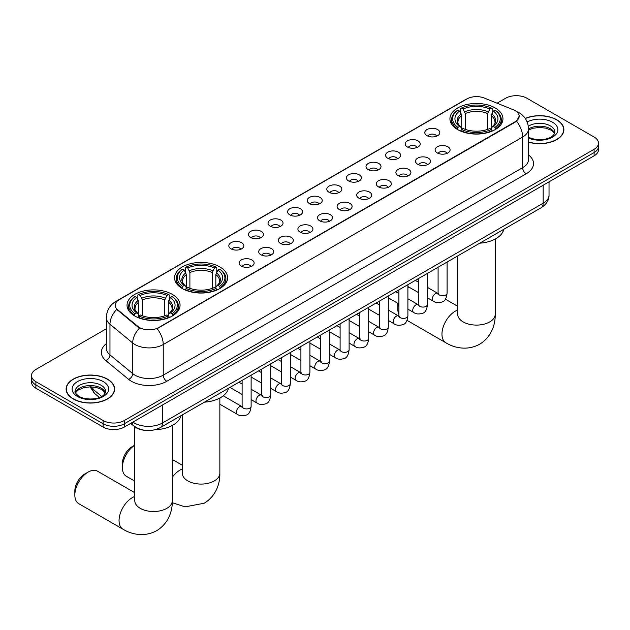 <?xml version="1.0" encoding="UTF-8"?>
<svg xmlns="http://www.w3.org/2000/svg" width="630" height="630" viewBox="0 0 630 630"><rect width="100%" height="100%" fill="white"/><g stroke="black" fill="none" stroke-linecap="round" stroke-linejoin="round"><path stroke-width="0.94" d="M219.846 266.923A26.515 15.309 0 0 0 190.945 263.6A26.515 15.309 0 0 0 174.581 277.743A26.515 15.309 0 0 0 182.346 288.572A26.515 15.309 0 0 0 211.239 291.887A26.515 15.309 0 0 0 227.611 277.743A26.515 15.309 0 0 0 219.846 266.923M172.297 294.368A26.515 15.309 0 0 0 143.404 291.052A26.515 15.309 0 0 0 127.039 305.196A26.515 15.309 0 0 0 134.804 316.016A26.515 15.309 0 0 0 163.698 319.339A26.515 15.309 0 0 0 180.062 305.196A26.515 15.309 0 0 0 172.297 294.368M495.196 107.951A26.515 15.309 0 0 0 466.302 104.627A26.515 15.309 0 0 0 449.938 118.771A26.515 15.309 0 0 0 457.703 129.599A26.515 15.309 0 0 0 486.596 132.914A26.515 15.309 0 0 0 502.96 118.771A26.515 15.309 0 0 0 495.196 107.951M426.998 135.678A7.505 4.331 180 0 1 425.51 134.458A7.505 4.331 180 0 1 427.99 129.071A7.505 4.331 180 0 1 437.606 129.552A7.505 4.331 180 0 1 439.094 134.458A7.505 4.331 180 0 1 426.998 135.678M436.692 136.135A4.504 2.599 0 0 0 435.488 134.867A4.504 2.599 0 0 0 431.046 134.206A4.504 2.599 0 0 0 427.912 136.135M407.397 146.995A7.505 4.331 180 0 1 405.909 145.774A7.505 4.331 180 0 1 408.397 140.388A7.505 4.331 180 0 1 418.013 140.868A7.505 4.331 180 0 1 419.501 145.774A7.505 4.331 180 0 1 407.397 146.995M417.099 147.444A4.504 2.599 0 0 0 415.887 146.184A4.504 2.599 0 0 0 411.453 145.522A4.504 2.599 0 0 0 408.311 147.444M387.804 158.311A7.505 4.331 180 0 1 386.308 157.083A7.505 4.331 180 0 1 388.797 151.704A7.505 4.331 180 0 1 398.412 152.184A7.505 4.331 180 0 1 399.9 157.083A7.505 4.331 180 0 1 387.804 158.311M397.498 158.76A4.504 2.599 0 0 0 396.294 157.492A4.504 2.599 0 0 0 391.852 156.838A4.504 2.599 0 0 0 388.718 158.76M368.204 169.627A7.505 4.331 180 0 1 366.715 168.399A7.505 4.331 180 0 1 369.196 163.012A7.505 4.331 180 0 1 378.819 163.501A7.505 4.331 180 0 1 380.307 168.399A7.505 4.331 180 0 1 368.204 169.627M377.898 170.076A4.504 2.599 0 0 0 376.693 168.809A4.504 2.599 0 0 0 372.259 168.147A4.504 2.599 0 0 0 369.117 170.076M348.603 180.944A7.505 4.331 180 0 1 347.114 179.715A7.505 4.331 180 0 1 349.603 174.329A7.505 4.331 180 0 1 359.218 174.817A7.505 4.331 180 0 1 360.707 179.715A7.505 4.331 180 0 1 348.603 180.944M358.305 181.393A4.504 2.599 0 0 0 357.092 180.125A4.504 2.599 0 0 0 352.658 179.463A4.504 2.599 0 0 0 349.516 181.393M329.01 192.252A7.505 4.331 180 0 1 327.521 191.032A7.505 4.331 180 0 1 330.002 185.645A7.505 4.331 180 0 1 339.617 186.126A7.505 4.331 180 0 1 341.113 191.032A7.505 4.331 180 0 1 329.01 192.252M338.704 192.701A4.504 2.599 0 0 0 337.499 191.441A4.504 2.599 0 0 0 333.065 190.78A4.504 2.599 0 0 0 329.923 192.701M309.409 203.569A7.505 4.331 180 0 1 307.92 202.34A7.505 4.331 180 0 1 310.409 196.962A7.505 4.331 180 0 1 320.024 197.442A7.505 4.331 180 0 1 321.513 202.34A7.505 4.331 180 0 1 309.409 203.569M319.111 204.018A4.504 2.599 0 0 0 317.898 202.75A4.504 2.599 0 0 0 313.464 202.096A4.504 2.599 0 0 0 310.322 204.018M289.816 214.885A7.505 4.331 180 0 1 288.327 213.657A7.505 4.331 180 0 1 290.808 208.27A7.505 4.331 180 0 1 300.423 208.758A7.505 4.331 180 0 1 301.912 213.657A7.505 4.331 180 0 1 289.816 214.885M299.51 215.334A4.504 2.599 0 0 0 298.305 214.066A4.504 2.599 0 0 0 293.871 213.405A4.504 2.599 0 0 0 290.729 215.334M270.215 226.202A7.505 4.331 180 0 1 268.726 224.973A7.505 4.331 180 0 1 271.215 219.586A7.505 4.331 180 0 1 280.83 220.075A7.505 4.331 180 0 1 282.319 224.973A7.505 4.331 180 0 1 270.215 226.202M279.917 226.65A4.504 2.599 0 0 0 278.704 225.382A4.504 2.599 0 0 0 274.27 224.721A4.504 2.599 0 0 0 271.128 226.65M250.622 237.51A7.505 4.331 180 0 1 249.126 236.289A7.505 4.331 180 0 1 251.614 230.903A7.505 4.331 180 0 1 261.23 231.383A7.505 4.331 180 0 1 262.718 236.289A7.505 4.331 180 0 1 250.622 237.51M260.316 237.959A4.504 2.599 0 0 0 259.111 236.699A4.504 2.599 0 0 0 254.67 236.037A4.504 2.599 0 0 0 251.535 237.959M231.021 248.826A7.505 4.331 180 0 1 229.533 247.598A7.505 4.331 180 0 1 232.021 242.219A7.505 4.331 180 0 1 241.636 242.7A7.505 4.331 180 0 1 243.125 247.598A7.505 4.331 180 0 1 231.021 248.826M240.723 249.275A4.504 2.599 0 0 0 239.51 248.007A4.504 2.599 0 0 0 235.077 247.354A4.504 2.599 0 0 0 231.934 249.275M437.291 152.94A7.505 4.331 180 0 1 435.802 151.712A7.505 4.331 180 0 1 438.283 146.333A7.505 4.331 180 0 1 447.898 146.814A7.505 4.331 180 0 1 449.387 151.712A7.505 4.331 180 0 1 437.291 152.94M446.985 153.389A4.504 2.599 0 0 0 445.78 152.121A4.504 2.599 0 0 0 441.347 151.468A4.504 2.599 0 0 0 438.204 153.389M417.69 164.257A7.505 4.331 180 0 1 416.202 163.028A7.505 4.331 180 0 1 418.69 157.642A7.505 4.331 180 0 1 428.305 158.13A7.505 4.331 180 0 1 429.794 163.028A7.505 4.331 180 0 1 417.69 164.257M427.392 164.706A4.504 2.599 0 0 0 426.179 163.438A4.504 2.599 0 0 0 421.746 162.776A4.504 2.599 0 0 0 418.603 164.706M398.097 175.565A7.505 4.331 180 0 1 396.609 174.345A7.505 4.331 180 0 1 399.089 168.958A7.505 4.331 180 0 1 408.705 169.439A7.505 4.331 180 0 1 410.193 174.345A7.505 4.331 180 0 1 398.097 175.565M407.791 176.022A4.504 2.599 0 0 0 406.586 174.754A4.504 2.599 0 0 0 402.153 174.093A4.504 2.599 0 0 0 399.01 176.022M378.496 186.882A7.505 4.331 180 0 1 377.008 185.661A7.505 4.331 180 0 1 379.496 180.274A7.505 4.331 180 0 1 389.112 180.755A7.505 4.331 180 0 1 390.6 185.661A7.505 4.331 180 0 1 378.496 186.882M388.198 187.331A4.504 2.599 0 0 0 386.985 186.063A4.504 2.599 0 0 0 382.552 185.409A4.504 2.599 0 0 0 379.41 187.331M358.903 198.198A7.505 4.331 180 0 1 357.407 196.97A7.505 4.331 180 0 1 359.895 191.591A7.505 4.331 180 0 1 369.511 192.071A7.505 4.331 180 0 1 370.999 196.97A7.505 4.331 180 0 1 358.903 198.198M368.597 198.647A4.504 2.599 0 0 0 367.392 197.379A4.504 2.599 0 0 0 362.951 196.725A4.504 2.599 0 0 0 359.817 198.647M339.302 209.514A7.505 4.331 180 0 1 337.814 208.286A7.505 4.331 180 0 1 340.302 202.899A7.505 4.331 180 0 1 349.918 203.388A7.505 4.331 180 0 1 351.406 208.286A7.505 4.331 180 0 1 339.302 209.514M349.004 209.963A4.504 2.599 0 0 0 347.791 208.695A4.504 2.599 0 0 0 343.358 208.034A4.504 2.599 0 0 0 340.216 209.963M319.701 220.823A7.505 4.331 180 0 1 318.213 219.602A7.505 4.331 180 0 1 320.702 214.216A7.505 4.331 180 0 1 330.317 214.696A7.505 4.331 180 0 1 331.805 219.602A7.505 4.331 180 0 1 319.701 220.823M329.403 221.28A4.504 2.599 0 0 0 328.198 220.012A4.504 2.599 0 0 0 323.757 219.35A4.504 2.599 0 0 0 320.623 221.28M300.108 232.139A7.505 4.331 180 0 1 298.62 230.919A7.505 4.331 180 0 1 301.101 225.532A7.505 4.331 180 0 1 310.716 226.012A7.505 4.331 180 0 1 312.212 230.919A7.505 4.331 180 0 1 300.108 232.139M309.802 232.588A4.504 2.599 0 0 0 308.598 231.328A4.504 2.599 0 0 0 304.164 230.667A4.504 2.599 0 0 0 301.022 232.588M280.507 243.456A7.505 4.331 180 0 1 279.019 242.227A7.505 4.331 180 0 1 281.508 236.848A7.505 4.331 180 0 1 291.123 237.329A7.505 4.331 180 0 1 292.611 242.227A7.505 4.331 180 0 1 280.507 243.456M290.209 243.905A4.504 2.599 0 0 0 288.997 242.637A4.504 2.599 0 0 0 284.563 241.983A4.504 2.599 0 0 0 281.421 243.905M260.914 254.772A7.505 4.331 180 0 1 259.426 253.543A7.505 4.331 180 0 1 261.907 248.157A7.505 4.331 180 0 1 271.522 248.645A7.505 4.331 180 0 1 273.01 253.543A7.505 4.331 180 0 1 260.914 254.772M270.609 255.221A4.504 2.599 0 0 0 269.404 253.953A4.504 2.599 0 0 0 264.97 253.291A4.504 2.599 0 0 0 261.828 255.221M241.314 266.088A7.505 4.331 180 0 1 239.825 264.86A7.505 4.331 180 0 1 242.314 259.473A7.505 4.331 180 0 1 251.929 259.954A7.505 4.331 180 0 1 253.417 264.86A7.505 4.331 180 0 1 241.314 266.088M251.016 266.537A4.504 2.599 0 0 0 249.803 265.269A4.504 2.599 0 0 0 245.369 264.608A4.504 2.599 0 0 0 242.227 266.537M513.418 109.809A13.506 7.796 180 0 1 515.222 110.683A13.506 7.796 180 0 1 519.175 116.196A13.506 7.796 180 0 1 515.222 121.716L158.642 327.576A13.506 7.796 180 0 1 138.033 326.537L117.637 309.724A13.506 7.796 180 0 1 115.188 305.251A13.506 7.796 180 0 1 119.149 299.73L466.988 98.91A13.506 7.796 180 0 1 484.289 98.036L513.418 109.809M144.175 430.243A15.01 8.662 180 0 1 134.686 426.699L130.662 423.384M528.507 142.128A24.263 14.01 0 0 0 563.889 129.678A24.263 14.01 0 0 0 556.786 119.771A24.263 14.01 0 0 0 525.247 118.401M107.525 379.15A24.263 14.01 0 0 0 81.089 376.11A24.263 14.01 0 0 0 66.111 389.057A24.263 14.01 0 0 0 73.214 398.955A24.263 14.01 0 0 0 99.658 401.995A24.263 14.01 0 0 0 114.636 389.057A24.263 14.01 0 0 0 107.525 379.15M519.175 116.196L516.529 121.165L515.222 122.118L157.122 328.663A17.506 10.111 60 0 1 163.241 344.531A20.01 11.553 180 0 1 134.946 344.531A20.01 11.553 180 0 1 132.702 342.988L109.974 324.245A20.01 11.553 180 0 1 106.36 317.622L106.36 348.256A20.01 11.553 0 0 0 109.974 354.887L132.702 373.621A20.01 11.553 0 0 0 134.946 375.165A20.01 11.553 0 0 0 163.241 375.165L522.648 167.667A20.01 11.553 0 0 0 528.507 159.5L528.507 128.859A20.01 11.553 180 0 1 522.648 137.033A17.506 10.111 -120 0 0 516.529 121.165M106.36 328.766L35.894 369.448A15.01 8.662 0 0 0 31.5 375.575L31.5 382.111A15.01 8.662 0 0 0 35.894 388.238L103.107 427.038L103.107 423.769A15.01 8.662 0 0 0 124.33 423.769L594.106 152.554A15.01 8.662 0 0 0 598.5 146.428A15.01 8.662 0 0 1 594.106 152.554L124.33 423.769A15.01 8.662 0 0 1 103.107 423.769L35.894 384.969L103.107 423.769L103.107 420.509A15.01 8.662 0 0 0 124.33 420.509L594.106 149.286A15.01 8.662 0 0 0 598.5 143.16A15.01 8.662 0 0 0 594.106 137.033L526.893 98.225A15.01 8.662 0 0 0 505.669 98.225L497.054 103.194M31.5 378.843A15.01 8.662 0 0 0 35.894 384.969A15.01 8.662 0 0 1 31.5 378.843M141.065 328.663L138.033 327.127L116.723 309.393A17.506 11.71 129.5 0 0 109.974 324.245L109.974 354.887A5.001 3.347 -50.5 0 1 105.879 360.628A25.011 14.443 180 0 1 106.36 343.681M31.5 375.575A15.01 8.662 0 0 0 35.894 381.701L103.107 420.509M103.107 427.038A15.01 8.662 0 0 0 124.33 427.038L594.106 155.823A15.01 8.662 0 0 0 598.5 149.696L598.5 143.16M528.507 141.963A24.011 13.86 0 0 0 563.637 129.678A24.011 13.86 0 0 0 556.605 119.873A24.011 13.86 0 0 0 525.341 118.535M73.395 398.853A24.011 13.86 0 0 0 99.564 401.861A24.011 13.86 0 0 0 114.384 389.057A24.011 13.86 0 0 0 107.352 379.252A24.011 13.86 0 0 0 81.183 376.244A24.011 13.86 0 0 0 66.363 389.057A24.011 13.86 0 0 0 73.395 398.853M398.365 303.628A18.758 10.828 120 0 0 397.743 308.653L397.743 304.566A13.758 7.946 -60 0 1 397.798 303.306M408.901 287.083A18.758 10.828 120 0 0 407.901 287.886M397.743 308.653A18.758 10.828 120 0 0 398.9 314.236M407.901 287.469L408.736 286.989L407.901 287.469M457.223 129.315L457.931 127.418A23.814 13.75 0 0 1 457.931 110.124L459.569 111.069A21.514 12.419 0 0 0 459.569 126.472L461.191 127.394L461.711 129.323M461.711 128.536L461.711 115.605L459.569 111.069M460.758 113.116L460.758 108.486L461.475 108.084A23.814 13.75 0 0 1 491.424 108.084L489.786 109.029A21.514 12.419 0 0 0 463.113 109.029L465.247 113.557L465.247 129.378M487.651 129.378L487.651 113.557L489.786 109.029M479.753 243.196A27.515 15.884 0 0 0 503.764 229.336M460.758 130.686A24.814 14.325 0 0 0 492.14 130.686L491.424 129.457A23.814 13.75 0 0 1 461.475 129.457L460.758 131.111M492.14 131.111L492.14 130.686M457.931 110.124L457.223 110.534A24.814 14.325 0 0 0 451.639 119.59A24.814 14.325 0 0 0 457.223 128.646M491.424 108.084L492.14 108.486L492.14 113.116M461.475 129.457L463.113 128.512A21.514 12.419 0 0 0 489.786 128.512L491.424 129.457M459.569 126.472L457.931 127.418M463.113 109.029L461.475 108.084M461.191 113.857A19.247 11.112 0 0 0 461.191 127.394L461.278 127.449C458.545 124.811 457.435 123.015 457.939 122.07A18.506 10.686 0 0 1 461.711 115.605M495.676 128.646A24.814 14.325 0 0 0 501.259 119.59A24.814 14.325 0 0 0 495.676 110.534L494.959 110.124A23.814 13.75 0 0 1 494.959 127.418L495.676 129.315M494.959 127.418L493.322 126.472A21.514 12.419 0 0 0 493.322 111.069L494.959 110.124M493.322 111.069L491.187 115.605L491.187 128.536L491.707 127.394L493.322 126.472M491.187 115.605A18.506 10.686 0 0 1 494.959 122.07C495.463 123.023 494.345 124.811 491.62 127.449L491.707 127.394A19.247 11.112 0 0 0 491.707 113.857M491.187 129.323L491.187 128.536M134.788 445.174A18.758 10.828 120 0 0 122.385 467.625L122.385 463.538A13.758 7.946 -60 0 1 132.111 446.694L134.788 445.142L132.111 446.694M122.385 467.625A18.758 10.828 120 0 0 126.268 476.209L134.788 481.131M181.873 288.288L182.582 286.39A23.814 13.75 0 0 1 182.582 269.097L184.22 270.042A21.514 12.419 0 0 0 184.22 285.445L185.834 286.366L186.354 288.296M186.354 287.508L186.354 274.578L184.22 270.042M185.409 272.097L185.409 267.466L186.118 267.057A23.814 13.75 0 0 1 216.074 267.057L214.436 268.002A21.514 12.419 0 0 0 187.756 268.002L189.898 272.538L189.898 288.351M212.294 288.351L212.294 272.538L214.436 268.002M204.404 402.168A27.515 15.884 0 0 0 228.407 388.308M185.409 289.666A24.814 14.325 0 0 0 216.783 289.666L216.074 288.438A23.814 13.75 0 0 1 186.118 288.438L185.409 290.084M216.783 290.084L216.783 289.666M182.582 269.097L181.873 269.506A24.814 14.325 0 0 0 176.282 278.562A24.814 14.325 0 0 0 181.873 287.619M216.074 267.057L216.783 267.466L216.783 272.097M186.118 288.438L187.756 287.493A21.514 12.419 0 0 0 214.436 287.493L216.074 288.438M184.22 285.445L182.582 286.39M187.756 268.002L186.118 267.057M185.834 272.829A19.247 11.112 0 0 0 185.834 286.366L185.929 286.43C183.188 283.784 182.078 281.988 182.582 281.043A18.506 10.686 0 0 1 186.354 274.578M220.319 287.619A24.814 14.325 0 0 0 225.91 278.562A24.814 14.325 0 0 0 220.319 269.506L219.61 269.097A23.814 13.75 0 0 1 219.61 286.39L220.319 288.288M219.61 286.39L217.972 285.445A21.514 12.419 0 0 0 217.972 270.042L219.61 269.097M217.972 270.042L215.83 274.578L215.83 287.508L216.358 286.366L217.972 285.445M215.83 274.578A18.506 10.686 0 0 1 219.602 281.043C220.106 281.996 218.996 283.791 216.263 286.43L216.358 286.366A19.247 11.112 0 0 0 216.358 272.829M215.83 288.296L215.83 287.508M74.844 495.07L74.844 490.99A13.758 7.946 -60 0 1 84.57 474.138L88.105 472.098A18.758 10.828 120 0 0 74.844 495.07A18.758 10.828 120 0 0 78.726 503.661L122.945 529.192A18.758 10.828 -60 0 1 120.07 514.159A18.758 10.828 -60 0 1 132.324 497.629A18.758 10.828 -60 0 1 134.788 496.472M134.324 315.74L135.04 313.842A23.814 13.75 0 0 1 135.04 296.549L136.678 297.494A21.514 12.419 0 0 0 136.678 312.897L138.293 313.819L138.813 315.748M138.813 314.961L138.813 302.022L136.678 297.494M137.86 299.541L137.86 294.911L138.576 294.509A23.814 13.75 0 0 1 168.525 294.509L166.887 295.454A21.514 12.419 0 0 0 140.214 295.454L142.349 299.982L142.349 315.795M164.753 315.795L164.753 299.982L166.887 295.454M155.13 429.707A27.515 15.884 0 0 0 180.865 415.761M137.86 317.111A24.814 14.325 0 0 0 169.242 317.111L168.525 315.882A23.814 13.75 0 0 1 138.576 315.882L137.86 317.536M169.242 317.536L169.242 317.111M135.04 296.549L134.324 296.958A24.814 14.325 0 0 0 128.74 306.015A24.814 14.325 0 0 0 134.324 315.071M168.525 294.509L169.242 294.911L169.242 299.541M138.576 315.882L140.214 314.937A21.514 12.419 0 0 0 166.887 314.937L168.525 315.882M136.678 312.897L135.04 313.842M140.214 295.454L138.576 294.509M138.293 300.282A19.247 11.112 0 0 0 138.293 313.819L138.38 313.874C135.647 311.228 134.536 309.44 135.04 308.495A18.506 10.686 0 0 1 138.813 302.022M172.778 315.071A24.814 14.325 0 0 0 178.361 306.015A24.814 14.325 0 0 0 172.778 296.958L172.069 296.549A23.814 13.75 0 0 1 172.069 313.842L172.778 315.74M172.069 313.842L170.431 312.897A21.514 12.419 0 0 0 170.431 297.494L172.069 296.549M170.431 297.494L168.289 302.022L168.289 314.961L168.809 313.819L170.431 312.897M168.289 302.022A18.506 10.686 0 0 1 172.061 308.495C172.565 309.44 171.454 311.236 168.722 313.874L168.809 313.819A19.247 11.112 0 0 0 168.809 300.282M168.289 315.748L168.289 314.961M134.788 492.707L97.485 471.169A18.758 10.828 120 0 0 88.105 472.098L84.57 474.138M117.637 309.724L117.637 310.314M138.033 326.537L138.033 327.127M158.642 327.576L158.642 327.978M515.222 121.716L515.222 122.118M166.785 381.292A5.001 2.89 60 0 1 163.241 375.165L163.241 344.531L522.648 137.033L522.648 167.667A5.001 2.89 60 0 0 526.184 173.793L166.785 381.292A25.011 14.443 180 0 1 131.41 381.292A25.011 14.443 180 0 1 128.607 379.362L105.879 360.628M516.498 111.447A17.506 8.198 112 0 0 516.261 111.36L519.018 112.676C525.01 116.274 528.168 121.669 528.507 128.859M117.66 300.754A17.506 10.111 -120 0 0 115.841 301.439C109.856 305.03 106.698 310.425 106.36 317.622M115.841 301.439L465.515 99.556A17.506 10.111 60 0 1 466.846 98.989M139.521 328.057A17.506 11.71 129.5 0 0 132.702 342.988L132.702 373.621A5.001 3.347 -50.5 0 1 128.607 379.362M528.507 154.917A25.011 14.443 180 0 1 526.184 173.793M124.33 420.509L124.33 427.038M594.106 149.286L594.106 155.823M35.894 381.701L35.894 388.238M132.891 422.1A20.01 11.553 0 0 0 134.237 422.958A20.01 11.553 0 0 0 162.54 422.958L543.162 203.207A20.01 11.553 0 0 0 549.029 195.032C549.171 200.001 546.525 204.246 541.091 207.782L160.461 427.534A10.009 5.78 60 0 0 162.54 422.958L162.54 404.988M543.162 185.228L543.162 203.207A10.009 5.78 60 0 1 541.091 207.782M132.079 422.565A10.009 6.694 129.5 0 0 133.828 425.817L130.788 423.313M90.728 386.828A20.01 11.553 0 0 0 92.949 389.222L92.949 386.946M99.438 397.467L94.784 393.624A10.009 6.694 129.5 0 1 92.949 389.222L101.674 396.412M554.62 133.387A15.246 8.804 0 0 0 550.407 128.764A15.246 8.804 0 0 0 528.507 128.961M528.223 136.978C536.059 141.561 553.494 140.285 554.872 132.127A15.246 8.804 0 0 0 550.407 125.905A15.246 8.804 0 0 0 528.318 126.221M528.507 138.033A18.246 10.537 0 0 0 553.345 136.631A18.246 10.537 0 0 0 552.534 122.228A18.246 10.537 0 0 0 527.168 121.976M105.368 392.766A15.246 8.804 0 0 0 101.154 388.135A15.246 8.804 0 0 0 85.845 385.954A15.246 8.804 0 0 0 75.379 392.766M101.154 385.276A15.246 8.804 0 0 0 84.538 383.371A15.246 8.804 0 0 0 75.127 391.506C74.324 391.978 75.608 393.592 78.971 396.357C86.806 400.94 104.241 399.664 105.62 391.506A15.246 8.804 0 0 0 101.154 385.276M77.466 396.506A18.246 10.537 0 0 0 103.281 396.506A18.246 10.537 0 0 0 103.281 381.607A18.246 10.537 0 0 0 77.466 381.607A18.246 10.537 0 0 0 77.466 396.506M495.212 239.046L495.212 314.268A18.758 10.828 180 0 1 489.715 321.922A18.758 10.828 180 0 1 463.184 321.922A18.758 10.828 180 0 1 457.687 314.268L457.734 315M495.212 314.268C495.463 323.686 491.959 336.696 479.611 344.256C466.893 351.17 453.876 347.697 445.843 342.767A18.758 10.828 -60 0 1 442.969 327.734A18.758 10.828 -60 0 1 455.222 311.204A18.758 10.828 -60 0 1 457.687 310.047M487.651 113.557A18.506 10.686 0 0 0 465.247 113.557M488.171 111.817A19.247 11.112 0 0 0 464.727 111.817M219.854 398.018L219.854 473.24A18.758 10.828 180 0 1 214.357 480.903A18.758 10.828 180 0 1 187.827 480.903A18.758 10.828 180 0 1 182.338 473.24L182.377 473.973M172.313 477.272A18.758 10.828 -60 0 1 179.873 470.177A18.758 10.828 -60 0 1 182.338 469.019M212.294 272.538A18.506 10.686 0 0 0 189.898 272.538M212.814 270.79A19.247 11.112 0 0 0 189.37 270.79M172.313 425.47L172.313 500.692A18.758 10.828 180 0 1 166.816 508.347A18.758 10.828 180 0 1 140.285 508.347A18.758 10.828 180 0 1 134.788 500.692L134.836 501.425M164.753 299.982A18.506 10.686 0 0 0 142.349 299.982M165.273 298.234A19.247 11.112 0 0 0 141.829 298.234M447.095 262.048L447.095 293.17A4.504 2.599 180 0 1 445.575 295.116A4.504 2.599 180 0 1 439.409 295.005A4.504 2.599 180 0 1 438.094 293.17L437.952 294.139L438.354 293.808M447.095 293.17C446.481 298.399 444.859 301.313 442.244 301.927C438.519 303.077 435.535 302.817 433.267 301.156A4.504 2.599 -60 0 1 432.582 297.541A4.504 2.599 -60 0 1 435.519 293.58A4.504 2.599 -60 0 1 435.724 293.47A4.504 2.599 -60 0 1 437.771 293.352L438.685 293.714M427.502 273.365L427.502 304.479A4.504 2.599 180 0 1 425.974 306.432A4.504 2.599 180 0 1 419.816 306.322A4.504 2.599 180 0 1 418.493 304.479L418.351 305.455L418.753 305.125M427.502 304.479C426.88 309.708 425.266 312.63 422.643 313.244C418.926 314.394 415.934 314.134 413.674 312.464A4.504 2.599 -60 0 1 412.981 308.857A4.504 2.599 -60 0 1 415.926 304.889A4.504 2.599 -60 0 1 416.123 304.786A4.504 2.599 -60 0 1 418.178 304.668L419.092 305.03M407.901 284.681L407.901 315.795A4.504 2.599 180 0 1 406.381 317.748A4.504 2.599 180 0 1 400.215 317.638A4.504 2.599 180 0 1 398.9 315.795L398.751 316.772L399.16 316.433M407.901 315.795C407.287 321.024 405.665 323.946 403.043 324.56C399.325 325.71 396.333 325.45 394.073 323.781A4.504 2.599 -60 0 1 393.388 320.174A4.504 2.599 -60 0 1 396.325 316.205A4.504 2.599 -60 0 1 396.522 316.095A4.504 2.599 -60 0 1 398.577 315.984L399.491 316.347M388.308 295.998L388.308 327.112A4.504 2.599 180 0 1 386.781 329.065A4.504 2.599 180 0 1 380.622 328.947A4.504 2.599 180 0 1 379.299 327.112L379.158 328.08L379.559 327.75M388.308 327.112C387.686 332.341 386.072 335.262 383.45 335.869C379.732 337.026 376.74 336.767 374.48 335.097A4.504 2.599 -60 0 1 373.787 331.49A4.504 2.599 -60 0 1 376.732 327.521A4.504 2.599 -60 0 1 376.929 327.411A4.504 2.599 -60 0 1 378.976 327.301L379.89 327.655M368.707 307.306L368.707 338.428A4.504 2.599 180 0 1 367.18 340.373A4.504 2.599 180 0 1 361.022 340.263A4.504 2.599 180 0 1 359.706 338.428L359.557 339.397L359.958 339.066M368.707 338.428C368.093 343.657 366.471 346.571 363.849 347.185C360.132 348.335 357.139 348.075 354.879 346.413A4.504 2.599 -60 0 1 354.186 342.799A4.504 2.599 -60 0 1 357.131 338.838A4.504 2.599 -60 0 1 357.328 338.727A4.504 2.599 -60 0 1 359.384 338.609L360.297 338.971M349.114 318.623L349.114 349.737A4.504 2.599 180 0 1 347.587 351.69A4.504 2.599 180 0 1 341.428 351.579A4.504 2.599 180 0 1 340.106 349.737L339.964 350.713L340.365 350.382M349.114 349.737C348.492 354.966 346.878 357.887 344.256 358.502C340.531 359.651 337.546 359.391 335.286 357.722A4.504 2.599 -60 0 1 334.593 354.115A4.504 2.599 -60 0 1 337.53 350.146A4.504 2.599 -60 0 1 337.735 350.044A4.504 2.599 -60 0 1 339.783 349.926L340.696 350.288M329.514 329.939L329.514 361.053A4.504 2.599 180 0 1 327.986 363.006A4.504 2.599 180 0 1 321.828 362.896A4.504 2.599 180 0 1 320.505 361.053L320.363 362.029L320.764 361.691M329.514 361.053C328.899 366.282 327.277 369.204 324.655 369.818C320.938 370.968 317.945 370.708 315.685 369.038A4.504 2.599 -60 0 1 314.992 365.432A4.504 2.599 -60 0 1 317.937 361.462A4.504 2.599 -60 0 1 318.134 361.352A4.504 2.599 -60 0 1 320.19 361.242L321.103 361.604M309.913 341.255L309.913 372.369A4.504 2.599 180 0 1 308.393 374.322A4.504 2.599 180 0 1 302.227 374.204A4.504 2.599 180 0 1 300.912 372.369L300.77 373.338L301.171 373.007M309.913 372.369C309.298 377.598 307.676 380.52 305.062 381.126C301.337 382.284 298.352 382.024 296.084 380.355A4.504 2.599 -60 0 1 295.399 376.748A4.504 2.599 -60 0 1 298.336 372.779A4.504 2.599 -60 0 1 298.541 372.669A4.504 2.599 -60 0 1 300.589 372.558L301.502 372.913M290.32 352.564L290.32 383.686A4.504 2.599 180 0 1 288.792 385.631A4.504 2.599 180 0 1 282.634 385.521A4.504 2.599 180 0 1 281.311 383.686L281.169 384.654L281.571 384.324M290.32 383.686C289.698 388.915 288.083 391.828 285.461 392.443C281.744 393.592 278.751 393.341 276.491 391.671A4.504 2.599 -60 0 1 275.798 388.056A4.504 2.599 -60 0 1 278.743 384.095A4.504 2.599 -60 0 1 278.94 383.985A4.504 2.599 -60 0 1 280.996 383.867L281.909 384.229M270.719 363.88L270.719 395.002A4.504 2.599 180 0 1 269.199 396.947A4.504 2.599 180 0 1 263.033 396.837A4.504 2.599 180 0 1 261.718 395.002L261.568 395.971L261.978 395.64M270.719 395.002C270.105 400.223 268.482 403.145 265.86 403.759C262.143 404.909 259.158 404.649 256.89 402.98A4.504 2.599 -60 0 1 256.205 399.373A4.504 2.599 -60 0 1 259.143 395.404A4.504 2.599 -60 0 1 259.347 395.301A4.504 2.599 -60 0 1 261.395 395.183L262.308 395.545M251.126 375.197L251.126 406.311A4.504 2.599 180 0 1 249.598 408.264A4.504 2.599 180 0 1 243.44 408.153A4.504 2.599 180 0 1 242.117 406.311L241.975 407.287L242.377 406.948M251.126 406.311C250.504 411.54 248.889 414.461 246.267 415.076C242.55 416.225 239.557 415.965 237.297 414.296A4.504 2.599 -60 0 1 236.604 410.689A4.504 2.599 -60 0 1 239.55 406.72A4.504 2.599 -60 0 1 239.746 406.61A4.504 2.599 -60 0 1 241.794 406.5L242.715 406.862M465.515 99.556L468.728 98.059M160.461 427.534C152.413 431.581 144.364 431.581 136.308 427.534L133.828 425.817M549.029 195.032L549.029 181.849M94.784 393.624L90.019 386.828M554.55 133.56L551.029 130.134L545.667 128.118L539.611 127.457L533.161 128.221L528.507 129.977M563.637 131.686L563.637 129.678M105.297 392.931L101.776 389.513L96.414 387.489L90.358 386.828L83.908 387.592L77.884 390.206L75.45 392.931M114.384 391.057L114.384 389.057M66.363 391.057L66.363 389.057M445.843 342.767L407.019 320.347M451.639 124.165L451.639 119.59M501.259 124.165L501.259 119.59M457.687 306.282L445.402 299.187M457.687 255.938L457.687 314.268M219.854 473.24C220.106 482.659 216.61 495.668 204.254 503.228L185.062 506.859L172.266 502.716M176.282 283.138L176.282 278.562M225.91 283.138L225.91 278.562M182.338 465.255L172.313 459.467M182.338 414.91L182.338 473.24M172.313 500.692C172.565 510.111 169.06 523.12 156.713 530.68C143.994 537.595 130.977 534.122 122.945 529.192M128.74 310.59L128.74 306.015M178.361 310.59L178.361 306.015M134.788 426.786L134.788 500.692M433.267 301.156L427.502 297.825M418.493 292.619L407.901 286.508M438.094 267.246L438.094 293.17M437.771 293.352L427.502 287.422M418.493 282.224L415.327 280.397M413.674 312.464L407.901 309.133M398.9 303.936L388.308 297.825M418.493 278.562L418.493 304.479M418.178 304.668L407.901 298.738M398.9 293.541L395.727 291.706M394.073 323.781L388.308 320.45M379.299 315.252L368.707 309.133M398.9 289.879L398.9 315.795M398.577 315.984L388.308 310.055M379.299 304.857L376.134 303.022M374.48 335.097L368.707 331.766M359.706 326.568L349.114 320.45M379.299 301.195L379.299 327.112M378.976 327.301L368.707 321.363M359.706 316.166L356.533 314.339M354.879 346.413L349.114 343.082M340.106 337.877L329.514 331.766M359.706 312.504L359.706 338.428M359.384 338.609L349.114 332.679M340.106 327.482L336.932 325.655M335.286 357.722L329.514 354.391M320.505 349.193L309.913 343.082M340.106 323.82L340.106 349.737M339.783 349.926L329.514 343.996M320.505 338.798L317.339 336.963M315.685 369.038L309.913 365.707M300.912 360.51L290.32 354.391M320.505 335.136L320.505 361.053M320.19 361.242L309.913 355.312M300.912 350.115L297.738 348.28M296.084 380.355L290.32 377.023M281.311 371.826L270.719 365.707M300.912 346.453L300.912 372.369M300.589 372.558L290.32 366.628M281.311 361.423L278.145 359.596M276.491 391.671L270.719 388.34M261.718 383.135L251.126 377.023M281.311 357.761L281.311 383.686M280.996 383.867L270.719 377.937M261.718 372.739L258.544 370.912M256.89 402.98L251.126 399.648M242.117 394.451L229.942 387.426M261.718 369.078L261.718 395.002M261.395 395.183L251.126 389.253M242.117 384.056L238.951 382.221M237.297 414.296L219.854 404.224M242.117 380.394L242.117 406.311M241.794 406.5L223.272 395.805"/></g></svg>
